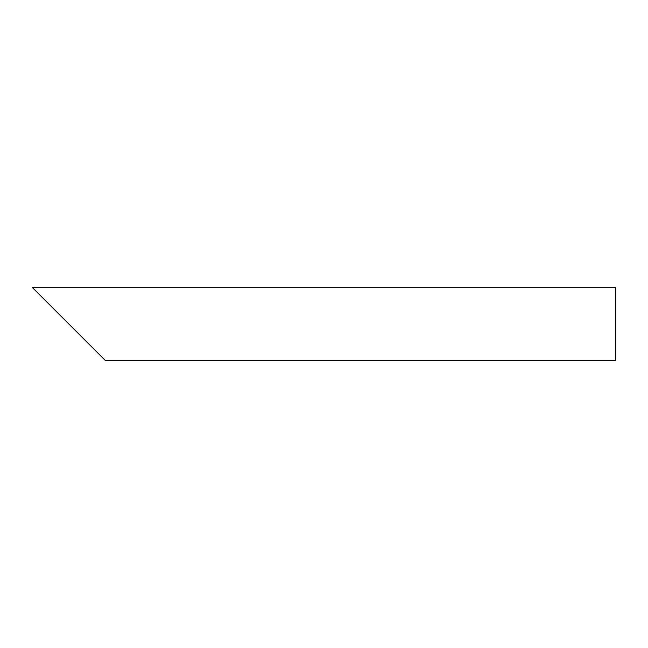 <?xml version="1.0" encoding="UTF-8"?>
<svg xmlns="http://www.w3.org/2000/svg" width="648" height="648" viewBox="0 0 648 648"><rect width="100%" height="100%" fill="white"/><g stroke="black" fill="none" stroke-linecap="round" stroke-linejoin="round"><path stroke-width="0.97" d="M94.365 349.515L43.335 298.485M615.6 324L615.6 360.45L105.3 360.45L32.4 287.55L615.6 287.55L615.6 324"/></g></svg>
